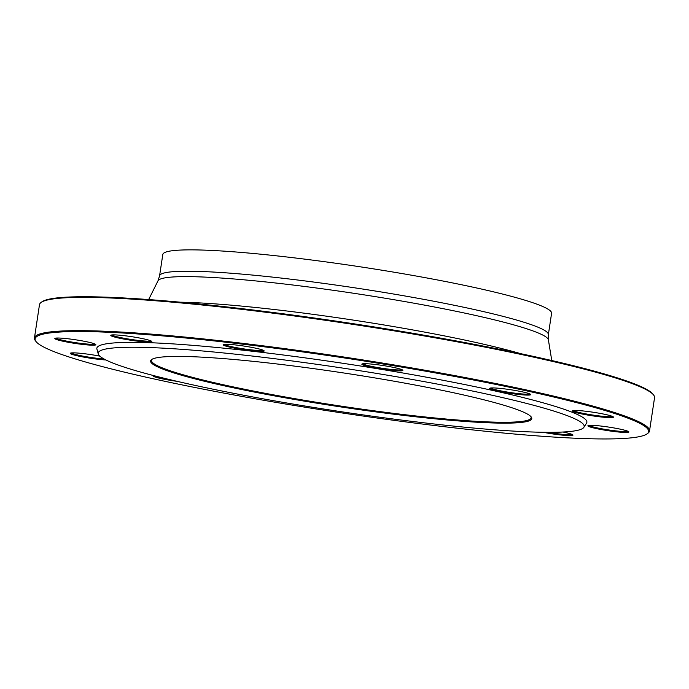 <?xml version="1.0" encoding="UTF-8"?>
<svg xmlns="http://www.w3.org/2000/svg" width="689" height="689" viewBox="0 0 689 689"><rect width="100%" height="100%" fill="white"/><g stroke="black" fill="none" stroke-linecap="round" stroke-linejoin="round"><path stroke-width="1.03" d="M649.52 431.004L654.55 397.717A311.032 27.439 -171.4 0 0 653.706 395.133A311.032 27.439 -171.4 0 0 351.123 324.08A311.032 27.439 -171.4 0 0 41.056 302.48A311.032 27.439 -171.4 0 0 39.48 304.702L34.45 337.98A311.032 27.439 8.6 0 1 326.965 354.525A311.032 27.439 8.6 0 1 647.651 427.275A311.032 27.439 8.6 0 1 649.52 431.004A311.032 27.439 8.6 0 1 647.944 433.217L647.074 433.855A310.265 27.371 -171.4 0 0 646.782 427.929A310.265 27.371 -171.4 0 0 313.314 353.405A310.265 27.371 -171.4 0 0 35.94 341.434A310.265 27.371 -171.4 0 0 337.774 412.306A310.265 27.371 -171.4 0 0 647.074 433.855M35.94 341.434L35.294 340.564A311.032 27.439 8.6 0 1 34.45 337.98M152.045 359.27A191.99 16.932 -171.4 0 0 151.459 360.321A191.99 16.932 -171.4 0 0 152.613 362.621A191.99 16.932 -171.4 0 0 350.572 407.526A191.99 16.932 -171.4 0 0 531.133 417.741A191.99 16.932 -171.4 0 0 530.883 416.569M530.616 416.302A192.765 17.001 8.6 0 1 531.253 417.009A192.765 17.001 8.6 0 1 338.643 406.596A192.765 17.001 8.6 0 1 151.563 359.589A192.765 17.001 8.6 0 1 340.323 372.465A192.765 17.001 8.6 0 1 530.616 416.302M99.672 355.98A245.749 21.678 -171.4 0 0 348.264 412.763A245.749 21.678 -171.4 0 0 583.859 427.352A245.749 21.678 -171.4 0 0 344.422 368.348A245.749 21.678 -171.4 0 0 98.251 353.913A245.749 21.678 -171.4 0 0 99.672 355.98M583.859 427.352L586.572 423.124A247.807 21.859 -171.4 0 0 345.137 363.637A247.807 21.859 -171.4 0 0 96.916 349.073L98.251 353.913M177.168 381.353A20.739 1.826 8.6 0 1 153.147 375.746A20.739 1.826 8.6 0 1 153.578 375.574M105.865 359.951A20.739 1.826 8.6 0 1 93.075 358.616A20.739 1.826 8.6 0 1 70.407 353.19A20.739 1.826 8.6 0 1 99.827 356.135M67.117 342.071A20.739 1.826 8.6 0 1 54.939 338.359A20.739 1.826 8.6 0 1 75.609 339.798A20.739 1.826 8.6 0 1 95.78 344.534A20.739 1.826 8.6 0 1 67.117 342.071M114.77 337.085A20.739 1.826 8.6 0 1 110.886 335.216A20.739 1.826 8.6 0 1 131.556 336.663A20.739 1.826 8.6 0 1 151.735 341.399A20.739 1.826 8.6 0 1 138.411 341.27A20.739 1.826 8.6 0 1 114.77 337.085M223.288 345.008A20.739 1.826 8.6 0 1 223.262 344.612A20.739 1.826 8.6 0 1 243.932 346.059A20.739 1.826 8.6 0 1 264.111 350.796A20.739 1.826 8.6 0 1 245.568 349.995A20.739 1.826 8.6 0 1 223.288 345.008M363.568 363.714A20.739 1.826 8.6 0 1 385.788 365.971A20.739 1.826 8.6 0 1 402.798 370.208A20.739 1.826 8.6 0 1 382.076 369.089A20.739 1.826 8.6 0 1 361.958 364.025A20.739 1.826 8.6 0 1 363.568 363.714M498.035 388.191A20.739 1.826 8.6 0 1 518.748 391.111A20.739 1.826 8.6 0 1 530.642 394.435A20.739 1.826 8.6 0 1 509.92 393.316A20.739 1.826 8.6 0 1 489.801 388.251A20.739 1.826 8.6 0 1 498.035 388.191M590.662 411.876A20.739 1.826 8.6 0 1 613.382 416.983A20.739 1.826 8.6 0 1 592.661 415.863A20.739 1.826 8.6 0 1 572.542 410.808A20.739 1.826 8.6 0 1 590.662 411.876M616.621 428.429A20.739 1.826 8.6 0 1 628.85 431.814A20.739 1.826 8.6 0 1 608.129 430.694A20.739 1.826 8.6 0 1 588.001 425.638A20.739 1.826 8.6 0 1 616.621 428.429M562.982 432.02A20.739 1.826 8.6 0 1 568.968 433.407A20.739 1.826 8.6 0 1 572.895 434.957A20.739 1.826 8.6 0 1 563.817 435.276A20.739 1.826 8.6 0 1 543.147 432.279M452.13 425.94A20.739 1.826 8.6 0 1 445.972 425.285M41.056 302.48L41.926 301.842A310.265 27.371 8.6 0 1 351.226 323.391A310.265 27.371 8.6 0 1 653.06 394.272L653.706 395.133M548.358 334.647L551.588 313.288A196.606 17.346 -171.4 0 0 359.787 266.746A196.606 17.346 -171.4 0 0 162.802 254.491L159.572 275.85A196.606 17.346 8.6 0 1 356.558 288.105A196.606 17.346 8.6 0 1 548.358 334.647L548.384 339.832A197.485 17.423 -171.4 0 0 355.731 293.583A197.485 17.423 -171.4 0 0 158.014 280.793L148.66 299.569M548.048 432.33A19.964 1.766 -171.4 0 0 572.12 434.458M588.897 425.389A19.964 1.766 -171.4 0 0 608.249 429.876A19.964 1.766 -171.4 0 0 628.067 431.314M573.429 410.558A19.964 1.766 -171.4 0 0 592.79 415.045A19.964 1.766 -171.4 0 0 612.599 416.483M490.689 388.01A19.964 1.766 -171.4 0 0 510.049 392.489A19.964 1.766 -171.4 0 0 529.858 393.927M362.853 363.775A19.964 1.766 -171.4 0 0 382.206 368.262A19.964 1.766 -171.4 0 0 402.014 369.7M224.158 344.362A19.964 1.766 -171.4 0 0 243.51 348.849A19.964 1.766 -171.4 0 0 263.327 350.288M111.782 334.975A19.964 1.766 -171.4 0 0 115.502 336.378A19.964 1.766 -171.4 0 0 136.233 340.159A19.964 1.766 -171.4 0 0 150.951 340.891M55.835 338.11A19.964 1.766 -171.4 0 0 67.531 341.296A19.964 1.766 -171.4 0 0 94.996 344.035M71.303 352.94A19.964 1.766 -171.4 0 0 93.11 357.78A19.964 1.766 -171.4 0 0 104.013 358.978M154.586 375.832A19.964 1.766 -171.4 0 0 166.54 378.829M180.294 302.195A206.312 18.198 8.6 0 1 520.781 353.69M548.384 339.832L551.777 360.536M159.572 275.85L158.014 280.793"/></g></svg>
